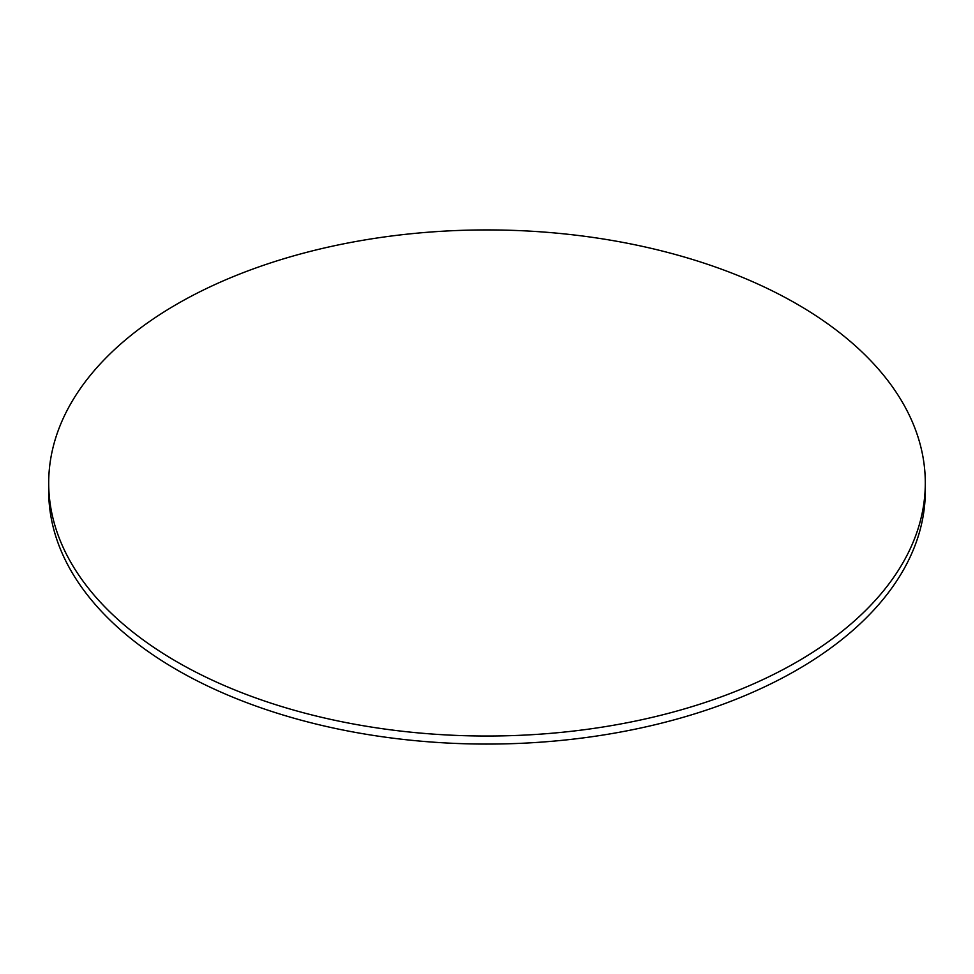 <?xml version="1.0" encoding="UTF-8"?>
<svg xmlns="http://www.w3.org/2000/svg" width="974" height="974" viewBox="0 0 974 974"><rect width="100%" height="100%" fill="white"/><g stroke="black" fill="none" stroke-linecap="round" stroke-linejoin="round"><path stroke-width="1.46" d="M177.073 661.906A438.3 253.045 0 0 0 654.735 716.767A438.3 253.045 0 0 0 925.3 482.97A438.3 253.045 0 0 0 796.927 304.046A438.3 253.045 0 0 0 319.265 249.186A438.3 253.045 0 0 0 48.7 482.97A438.3 253.045 0 0 0 177.073 661.906M48.7 482.97L48.7 491.03A438.3 253.045 0 0 0 177.073 669.954A438.3 253.045 0 0 0 654.735 724.814A438.3 253.045 0 0 0 925.3 491.03L925.3 482.97"/></g></svg>
